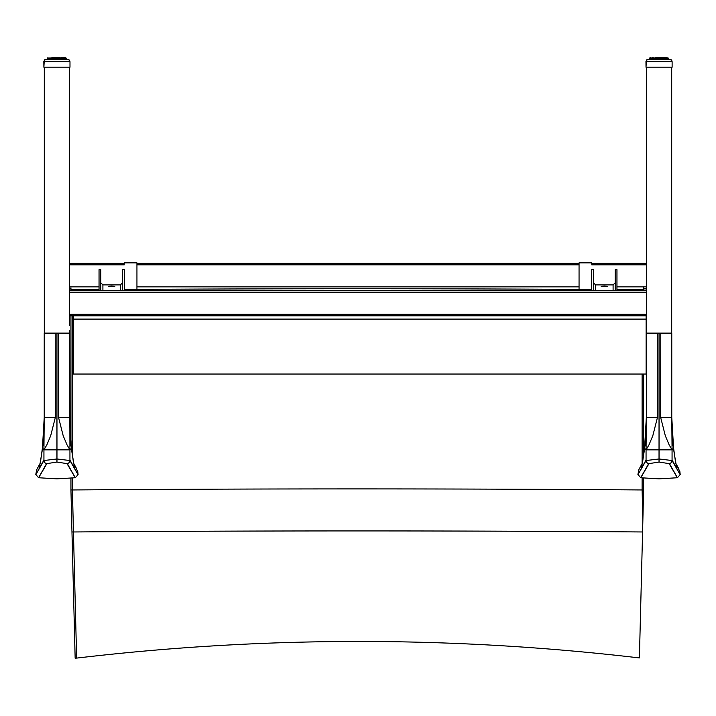 <?xml version="1.0" encoding="UTF-8"?>
<svg xmlns="http://www.w3.org/2000/svg" width="716" height="716" viewBox="0 0 716 716"><rect width="100%" height="100%" fill="white"/><g stroke="black" fill="none" stroke-linecap="round" stroke-linejoin="round"><path stroke-width="1.07" d="M111.678 286.033L114.837 286.337L108.519 286.337L111.678 286.033M100.804 282.766L102.907 284.896L120.44 284.896L122.552 282.766M122.552 290.365L122.552 269.672L124.307 269.672M99.041 290.365L99.041 269.672L100.804 269.672L100.804 290.365M593.448 282.766L595.56 284.896L613.093 284.896L615.196 282.766M615.196 290.365L615.196 269.672L616.959 269.672L616.959 290.365M591.693 269.672L593.448 269.672L593.448 290.365M124.307 290.365L124.307 270.29M604.322 286.033L607.481 286.337L601.163 286.337L604.322 286.033M591.693 290.365L591.693 270.29M646.432 315.801L69.568 315.801L646.432 315.801L646.432 67.206M633.794 290.499L634.85 290.463L633.794 290.499M82.206 290.499L81.15 290.463L82.206 290.499M69.568 325.297L69.568 290.454M69.568 330.497L69.568 333.11L44.231 333.11L56.94 333.119L56.94 462.071L46.871 463.619C35.916 482.503 35.836 482.477 46.638 463.538M44.303 67.206L44.303 333.11M646.432 315.738L646.351 333.11L659.06 333.119L659.06 462.071L669.129 463.619C680.084 482.503 680.164 482.477 669.362 463.538M671.697 67.206L671.697 333.11L646.432 333.11M124.307 262.861L136.944 262.861L136.944 289.389M579.056 289.398L579.056 262.861L591.693 262.861M73.471 374.038L73.471 319.112L646.127 319.112L646.127 374.038L73.471 374.038M73.471 319.112L73.471 315.801M646.127 315.801L646.127 319.112M639.397 657.923C451.859 635.915 264.267 635.978 76.63 658.102L73.444 531.97A1689.25 73.086 180 0 1 642.583 531.97L639.397 657.923M72.432 478.064L72.432 489.959L70.947 489.959L71.967 531.97L73.444 531.97A231.707 1.011 -91.3 0 1 72.432 489.959A1689.25 73.086 180 0 1 642.118 489.959A231.715 1.011 88.7 0 0 642.852 520.738A233.192 1.011 91.3 0 1 642.583 531.97M72.432 456.862L72.432 315.801M72.432 290.365L72.432 289.81A1689.25 73.086 180 0 1 99.041 289.622M124.307 289.461A1689.25 73.086 180 0 1 591.693 289.47M616.959 289.631A1689.25 73.086 180 0 1 642.118 289.81L642.118 290.365M642.118 374.038L642.118 463.574M642.118 477.903L642.118 489.959L643.595 489.959L643.595 478.064M71.967 531.97L75.153 658.21A3040.825 2420.474 -0.4 0 1 76.63 658.102M72.432 289.81L70.947 289.81L70.947 287.814M70.947 489.959L70.947 478.207M70.947 444.412L70.947 315.801M70.947 290.365L70.947 289.81M642.852 520.738L643.595 489.959M643.595 290.365L643.595 287.814M643.595 456.647L643.595 374.038M643.595 289.81L642.118 289.81M645.832 460.451C635.235 479.326 635.307 479.353 646.056 460.531A3.159 3.079 29.2 0 0 648.991 463.619C638.037 482.503 637.965 482.477 648.759 463.538M659.042 333.119L659.033 449.863L646.056 449.863L646.056 460.531L659.033 458.983L659.033 462.071L648.991 463.619M646.065 449.2L646.351 417.321L644.525 448.69A12.628 12.566 82.7 0 0 644.49 449.63A12.62 8.458 175.7 0 1 644.454 449.2L644.588 447.581L644.525 448.69L646.065 449.2A12.628 12.557 81.9 0 0 646.065 449.415L644.49 449.63L641.339 468.631L637.92 474.422L640.704 477.742L659.06 478.852L677.417 477.742L680.2 474.61L679.878 471.575L675.51 462.679M644.588 447.59C645.474 444.833 646.065 434.737 646.351 417.321L646.351 333.11M646.351 417.321L657.476 417.365L652.822 435.695L648.982 444.86L646.056 449.863M644.472 448.502L642.386 463.592M642.449 463.368A12.718 12.584 29.8 0 0 641.339 468.631M672.297 460.451C682.894 479.326 682.813 479.353 672.064 460.531A3.159 3.079 150.8 0 1 669.129 463.619M659.033 449.863L659.033 458.983L659.087 449.863L672.064 449.863L672.064 460.531L659.087 458.983L659.033 462.071M672.064 449.2L671.769 417.321L673.604 448.69A12.628 12.566 97.3 0 1 673.64 449.63A12.62 8.458 4.3 0 0 673.667 449.2L673.532 447.581L673.604 448.69L672.064 449.2A12.628 12.557 98.1 0 1 672.064 449.415L673.64 449.63L676.781 468.631L680.2 474.422M673.532 447.59C672.646 444.833 672.064 434.737 671.769 417.321L660.644 417.365L665.298 435.695L669.138 444.86L672.064 449.863M671.769 417.321L671.769 333.11L659.087 333.119L659.087 417.33M673.649 448.502L675.734 463.592M671.769 333.11L671.769 410.268L671.697 333.11M675.671 463.368A12.718 12.584 150.2 0 1 676.781 468.631M43.703 460.451C33.106 479.326 33.187 479.353 43.936 460.531A3.159 3.079 29.2 0 0 46.871 463.619M70.168 460.451C80.765 479.326 80.693 479.353 69.944 460.531L56.94 458.983L56.913 449.863L43.936 449.863L43.936 460.531L56.913 458.983L56.913 462.071L67.009 463.619C77.963 482.503 78.035 482.477 67.241 463.538M43.936 449.2L44.231 417.321L42.396 448.69A12.628 12.566 82.7 0 0 42.36 449.63A12.62 8.458 175.7 0 1 42.334 449.2L42.468 447.581L42.396 448.69L43.936 449.2A12.628 12.557 81.9 0 0 43.936 449.415L42.36 449.63L39.219 468.631L35.8 474.422L38.583 477.742L56.94 478.852L75.296 477.742L78.08 474.61L77.749 471.575L73.381 462.679M42.468 447.59C43.354 444.833 43.936 434.737 44.231 417.321L44.231 333.11M44.231 417.321L55.356 417.365L50.702 435.695L46.862 444.86L43.936 449.863M42.351 448.502L40.266 463.592M40.329 463.368A12.718 12.584 29.8 0 0 39.219 468.631M69.935 449.2A12.628 12.557 98.1 0 1 69.935 449.415L71.511 449.63A12.62 8.458 4.3 0 0 71.546 449.2L71.412 447.581L71.475 448.69L69.935 449.2L69.649 333.11L56.958 333.119L56.967 449.863L69.944 449.863L69.944 460.531A3.159 3.079 150.8 0 1 67.009 463.619M71.412 447.59C70.526 444.833 69.935 434.737 69.649 417.321L71.475 448.69A12.628 12.566 97.3 0 1 71.511 449.63L74.661 468.631L78.08 474.422M69.649 417.321L58.524 417.365L63.178 435.695L67.018 444.86L69.944 449.863M71.528 448.502L73.614 463.592M69.649 333.11L69.649 410.268L69.568 333.11M73.551 463.368A12.718 12.584 150.2 0 1 74.661 468.631M56.958 333.119L56.94 417.33M669.925 59.544L648.535 59.544L668.52 59.544L668.18 57.978L668.422 59.544M649.698 59.544L649.94 57.978L649.6 59.544L647.658 59.598L646.396 60.439L646.011 67.206L672.118 67.206L672.118 61.648L671.402 60.072L669.952 59.544M651.095 59.544L651.354 57.978L649.922 58.309L649.922 59.544L650.504 57.978L650.003 58.318M651.345 59.544L651.345 58.318L652.016 57.978L651.694 58.318L652.607 58.309L651.721 58.318L651.721 59.544M667.491 59.544L667.16 57.978L664.108 57.969L653.377 57.978L653.126 59.544M657.548 59.544L657.548 57.978L654.012 57.969L655.901 58.309L654.657 58.318L654.791 59.544M655.704 57.969L663.132 57.969L662.219 58.318L662.488 59.544M668.52 59.544L668.52 58.318L668.216 59.544L667.867 57.978L667.921 59.544M663.141 57.969L665.585 57.978L665.782 59.544M664.994 59.544L664.743 57.978L663.974 58.318L664.251 59.544M663.329 59.544L663.132 57.978L660.573 57.978L660.582 59.544M663.974 59.544L663.974 58.318L663.472 58.318L663.472 59.544L663.132 57.978L665.513 58.318L665.513 59.544M661.477 59.544L661.342 57.978L658.666 57.978L658.604 59.544M659.525 59.544L659.454 57.978L656.778 57.978L656.644 59.544M654.988 57.978L654.657 59.544L654.827 58.023M652.339 59.544L652.339 58.318L653.126 58.318M650.209 59.544L650.504 57.978L652.016 57.978M668.52 59.356L669.872 59.356M649.654 58.13L649.564 59.356L648.07 59.356L649.6 59.356L649.018 59.356L649.555 59.356L649.904 57.79L649.564 59.356L648.186 59.356M648.159 59.356L646.718 59.849L646.02 61.397M645.966 61.469L646.011 67.027M665.764 58.13L666.372 58.13M664.976 58.13L665.495 58.13M654.129 58.148L654.63 58.13M653.108 58.13L653.851 58.13M652.965 58.121L652.312 58.13M650.397 58.13L651.068 58.13M649.958 58.13L650.45 57.79L649.904 57.79M663.07 57.79L666.739 57.79L663.401 58.121M664.681 57.79L654.97 57.799M667.106 57.79L668.073 58.13M67.805 59.544L46.415 59.544L66.4 59.544L66.06 57.978L66.302 59.544M47.578 59.544L47.82 57.978L47.48 59.544L45.529 59.598L44.267 60.439L43.882 67.206L69.989 67.206L69.989 61.648L69.282 60.072L67.823 59.544M48.974 59.544L49.225 57.978L47.793 58.309L47.793 59.544L47.48 58.318L48.375 57.978L47.811 57.978M49.225 59.544L49.225 58.318L50.415 57.978L49.601 58.318L49.601 59.544L49.932 57.978L48.133 57.978M66.4 59.544L66.4 58.318L66.087 59.544L65.738 57.978L65.04 57.978L65.389 59.544L65.04 57.978L61.988 57.969L51.257 57.978L51.006 59.544M55.418 59.544L55.427 57.978L51.892 57.969L53.781 58.309L52.528 58.318L52.671 59.544M53.584 57.969L61.012 57.969L60.099 58.318L60.368 59.544M61.012 57.969L65.335 58.318M66.087 58.318L65.496 57.978L65.791 59.544M64.333 59.544L63.984 57.978L63.456 57.978L63.661 59.544M62.874 59.544L62.623 57.978L61.853 58.318L62.131 59.544M61.209 59.544L61.012 57.978L58.452 57.978L58.452 59.544M61.853 59.544L61.853 58.318L61.343 58.318L61.343 59.544L61.012 57.978L63.393 58.318L63.393 59.544M59.356 59.544L59.222 57.978L56.546 57.978L56.474 59.544M57.396 59.544L57.334 57.978L54.658 57.978L54.523 59.544M52.868 57.978L52.528 59.544L52.707 58.023M50.218 59.544L50.218 58.318L51.006 58.318M48.079 59.544L48.079 58.318L48.84 57.978M66.4 59.356L68.915 59.652L69.908 61.057M47.721 58.13L47.435 59.356L45.94 59.356L47.48 59.356L46.898 59.356L47.435 59.356L47.775 57.79L47.435 59.356L44.875 59.652L43.9 61.397M43.837 61.469L43.882 67.027M62.945 58.13L61.836 58.13M62.104 58.13L61.191 58.13M61.146 57.835L60.081 58.13M60.35 58.13L59.338 58.13M59.526 58.13L58.184 58.13M58.435 58.13L57.387 58.13M57.602 58.13L56.233 58.13M56.457 58.13L55.409 58.13M55.66 58.13L54.318 58.13M54.505 58.13L53.494 58.13M53.763 58.13L52.671 57.844M50.979 58.13L48.948 58.13M49.198 58.13L50.845 58.121M52.85 57.799L48.044 58.13M60.949 57.79L61.925 57.79L60.941 57.79L61.281 58.121M64.986 57.79L65.944 58.13M102.907 290.365L102.907 284.896M120.44 284.896L120.44 290.365M646.432 264.813L591.693 264.813M579.056 264.813L136.944 264.813M124.307 264.813L69.568 264.813M646.432 286.856L616.959 286.856M579.056 286.856L136.944 286.856M99.041 286.856L69.568 286.856M613.093 284.896L613.093 290.365M595.56 290.365L595.56 284.896M646.432 290.553L69.568 290.553L69.568 67.206M646.432 292.182L69.568 292.182M646.432 314.279L69.568 314.279M646.432 290.365L69.568 290.365L646.432 290.365M646.432 263.336L591.693 263.336L646.432 263.336M579.056 263.336L136.944 263.336L579.056 263.336M124.307 263.336L69.568 263.336L124.307 263.336M646.432 288.539L643.595 288.539M70.947 288.539L69.568 288.539M646.432 288.897L643.595 288.897L646.432 288.897M70.947 288.897L69.568 288.897L70.947 288.897M657.342 333.119L657.476 417.365M644.525 448.69A12.628 9.371 178 0 0 644.454 449.2M660.787 333.119L660.644 417.365M673.604 448.69A12.628 9.371 2 0 1 673.667 449.2M55.213 333.119L55.356 417.365M42.396 448.69A12.628 9.371 178 0 0 42.334 449.2M56.967 449.863L56.967 462.071M58.658 333.119L58.524 417.365M71.475 448.69A12.628 9.371 2 0 1 71.546 449.2M646.011 61.648L672.118 61.648M666.462 59.544L666.113 57.978L667.16 57.978L666.068 57.978L667.026 58.318L667.026 59.544M667.518 59.544L667.169 57.978L667.867 57.978L666.775 57.978M668.189 57.978L667.052 57.978L667.697 58.318L667.697 59.544M666.399 59.544L666.399 58.318L666.435 59.544M655.632 59.544L655.632 58.318L656.456 58.318L656.456 59.544M653.869 59.544L653.869 58.318L654.657 58.318M650.638 58.318L650.638 59.544L650.665 58.318M668.118 58.318L668.243 59.544M666.775 58.318L666.775 59.544M664.994 58.318L665.083 59.544L665.092 58.318M661.665 59.544L661.665 58.318L662.219 58.318L662.219 59.544M659.749 59.544L659.749 58.318L660.322 58.318L660.322 59.544M657.798 59.544L657.798 58.318L658.38 58.318L658.38 59.544M655.901 59.544L655.901 58.318M654.147 59.544L654.147 58.318M654.012 57.969L653.055 58.318L653.037 59.544L653.377 57.978L652.545 57.978M652.607 59.544L652.607 58.318M651.694 58.318L651.694 59.544M650.423 59.544L650.423 58.318L651.068 57.978L650.253 57.978M649.877 59.544L650.119 58.309M666.336 58.121L667.33 58.13M662.345 57.79L660.51 57.79L662.345 57.79M660.51 57.79L658.604 57.79L660.51 57.79M658.604 57.79L656.715 57.79L658.604 57.79M43.882 61.648L69.989 61.648M50.415 57.978L51.892 57.969M65.881 58.309L66.4 58.318L65.541 57.978L66.123 59.544M64.279 59.544L64.279 58.318L64.905 58.318L64.905 59.544M53.512 59.544L53.512 58.318L54.335 58.318L54.335 59.544M51.749 59.544L51.749 58.318L52.528 58.318M48.536 58.318L48.509 59.544M65.263 58.309L65.577 59.544M64.655 58.318L64.655 59.544M64.306 59.544L64.306 58.318M62.874 58.318L62.963 59.544L62.972 58.318M59.544 59.544L59.544 58.318L60.099 58.318L60.099 59.544M57.62 59.544L57.62 58.318L58.202 58.318L58.202 59.544M55.678 59.544L55.678 58.318L56.251 58.318L56.251 59.544M53.781 59.544L53.781 58.318M52.026 59.544L52.026 58.318M50.917 58.318L50.917 59.544L51.257 57.978M50.487 59.544L50.487 58.318M48.303 59.544L48.607 58.318M47.757 59.544L47.757 58.318M65.451 57.79L62.552 57.79M60.225 57.79L58.381 57.79L60.225 57.79M58.381 57.79L56.474 57.79L58.381 57.79M56.474 57.79L54.586 57.79L56.474 57.79M54.586 57.79L52.796 57.79L54.586 57.79M52.796 57.79L51.829 57.79L52.796 57.79M646.432 325.297L646.432 330.497M642.619 462.679L638.833 469.696L637.92 474.422M642.503 463.171L639.952 467.548M675.618 463.171L678.177 467.548M40.49 462.679L36.713 469.696L35.8 474.422M40.382 463.171L37.823 467.548M73.497 463.171L76.048 467.548M666.462 58.318L664.743 57.978M668.18 57.978L667.67 57.978L668.001 58.309M651.667 58.318L651.667 59.544M649.6 58.318L649.6 59.544M672.029 61.057L671.313 59.849L669.899 59.356M651.954 57.79L653.35 57.799M649.555 59.356L649.555 58.13M64.333 58.318L62.614 57.978M49.538 58.318L49.538 59.544M48.482 58.318L48.482 59.544M47.48 58.318L47.48 59.544M63.984 57.978L64.646 57.978M47.435 59.356L47.435 58.13M65.442 57.79L64.879 57.79L65.21 58.13"/></g></svg>
